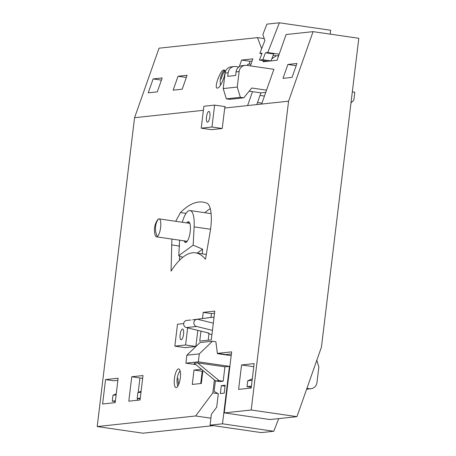 <?xml version="1.0" encoding="UTF-8"?>
<svg xmlns="http://www.w3.org/2000/svg" width="456" height="456" viewBox="0 0 456 456"><rect width="100%" height="100%" fill="white"/><g stroke="black" fill="none" stroke-linecap="round" stroke-linejoin="round"><path stroke-width="0.68" d="M138.208 392.445L139.963 377.956L142.671 378.355M141.115 391.197L137.883 392.587L137.171 398.464L140.18 398.903M139.963 377.956L131.761 376.759L143.007 375.55L140.055 399.975L128.803 401.183L131.761 376.759M137.262 400.271L137.478 398.51M245.185 65.345L242.13 65.67A7.256 6.886 83.9 0 0 236.065 71.894L235.632 75.485L227.704 76.334L228.137 72.743A7.256 6.886 -96.1 0 1 234.202 66.525L231.146 66.85A7.256 6.886 83.9 0 0 225.082 73.074L223.206 88.572L226.319 98.832L240.363 97.322L237.251 87.062L239.126 71.563A7.256 6.886 -96.1 0 1 245.185 65.345A7.256 6.886 -96.1 0 1 246.833 65.373L273.868 69.306L261.63 104.071L288.58 101.175L251.205 410.007L296.959 416.653L321.434 347.13L358.804 38.293L313.055 31.646L286.106 34.542L277.048 60.266L263.004 61.777L263.403 60.642M217.563 353.662L217.603 353.36L231.642 351.855L224.255 412.902L251.205 410.007M261.653 48.729L257.492 37.614L159.041 48.188L134.566 117.716L97.196 426.554L195.641 415.975L212.821 392.867L214.388 379.905M134.566 117.716L203.376 110.323M222.232 128.501L211.476 129.658L201.221 128.17L211.977 127.013L222.232 128.501L224.711 108.032L247.585 105.575L252.481 91.673L260.9 92.893L256.785 104.589M261.63 104.071L247.585 105.575M195.858 346.48L185.096 347.637L174.842 346.15L185.598 344.992L195.858 346.48L197.807 330.366M171.889 239.075L171.063 271.12A126.836 38.692 98.3 0 1 192.5 252.795A126.836 38.692 98.3 0 1 195.544 252.846A126.836 38.692 98.3 0 1 205.257 259.076L205.303 258.78A126.956 38.731 98.3 0 1 205.519 259.048L210.193 231.562A25.393 7.746 -81.7 0 0 209.446 206.3A24.561 7.495 -81.7 0 0 207.132 203.262A177.851 54.253 -81.7 0 0 203.011 202.116A177.851 54.253 -81.7 0 0 198.742 202.042A177.851 54.253 -81.7 0 0 180.479 212.564L175.702 221.302M202.903 370.432L201.33 383.467L192.267 384.436L194.005 370.072L201.501 369.269M105.564 379.574L118.132 378.223L115.18 402.642L102.606 403.993L105.564 379.574L113.766 380.766L117.876 380.327M241.566 364.965L254.14 363.614L251.182 388.033L238.613 389.384L241.566 364.965L253.758 366.738M202.481 318.516L203.222 312.371L214.776 311.135L211.299 339.862L199.745 341.105L200.953 331.136M176.238 387.577A9.434 2.878 -81.7 0 0 180.268 378.292A9.434 2.878 -81.7 0 0 178.724 368.91A9.434 2.878 -81.7 0 0 178.501 368.904A9.434 2.878 -81.7 0 0 174.471 378.195A9.434 2.878 -81.7 0 0 176.016 387.577A9.434 2.878 -81.7 0 0 176.238 387.577M211.977 127.013L214.628 105.108L225.201 106.641L224.711 108.032M288.58 101.175L313.055 31.646M239.269 66.684L241.6 60.061L252.846 58.852L250.372 65.892M182.206 89.188L173.143 90.157L178.04 76.255L187.097 75.28L182.206 89.188M162.188 77.959L157.291 91.861L148.228 92.836L153.125 78.928L162.188 77.959M287.884 64.456L296.947 63.481L292.051 77.383L282.994 78.358L287.884 64.456L296.178 65.658M223.828 69.996C227.8 69.095 221.086 88.162 217.461 88.076C213.493 88.977 220.202 69.91 223.828 69.996L224.044 70.002M240.363 97.322L243.778 97.818L251.74 88.014L266.521 90.163M260.9 92.893L265.734 92.374M249.164 91.189L252.481 91.673M226.319 98.832L229.738 99.328L243.778 97.818M238.83 66.986L235.843 66.553A7.256 6.886 -96.1 0 0 234.202 66.525M223.206 88.572L237.251 87.062M279.186 54.201L267.763 52.537L279.374 22.8L330.657 30.25L330.184 34.132M350.983 102.942L353.845 100.189L354.808 92.232L352.323 91.867M224.255 412.902L270.003 419.548L296.959 416.653M225.771 354.853L225.805 354.557L231.386 353.953M179.487 260.285L179.567 255.976M206.26 254.687A126.836 38.692 -81.7 0 0 203.752 254.038L195.544 252.846M200.725 383.53L202.213 371.269L202.812 371.201M210.963 317.439L211.43 313.568L214.519 313.232M208.204 340.193L209.03 333.393L207.925 333.119L208.723 333.034L186.379 327.573A3.625 3.443 83.9 0 1 186.738 320.437L190.893 319.992M97.196 426.554L142.945 433.2L213.38 425.636M272.893 58.094L272.152 57.986M248.993 64.205L250.019 61.281L252.071 61.064M250.019 61.281L241.6 60.061M186.333 77.457L178.04 76.255M161.418 80.136L153.125 78.928M260.005 95.435L264.44 96.079M251.039 63.982L247.699 64.342L247.562 65.482M257.492 37.614L264.246 38.595M210.883 418.192L195.641 415.975M212.821 392.867L218.036 393.625M225.805 354.557L217.603 353.36M202.213 371.269L194.005 370.072M316.806 360.263L318.858 367.029L316.983 382.527A7.256 6.886 -96.1 0 1 310.924 388.746A7.256 6.886 -96.1 0 1 309.276 388.717L306.911 388.369M306.66 389.093A7.256 6.886 83.9 0 0 307.863 389.076L310.924 388.746M137.171 398.464L140.277 398.134M137.883 392.587L140.989 392.251M116.24 393.859L112.968 395.261L112.256 401.143L115.305 401.582M115.402 400.807L112.256 401.143M116.109 394.924L112.968 395.261M252.299 378.822L247.728 380.788L247.015 386.665L251.273 387.286M247.015 386.665L251.404 386.192M247.728 380.788L252.117 380.315M208.973 333.855L211.937 334.579M212.45 330.361L196.57 326.479A3.625 3.443 -96.1 0 1 196.929 319.342A3.625 3.443 -96.1 0 1 198.064 319.417L213.322 323.15M211.43 313.568L203.222 312.371M196.929 319.342L192.74 319.793A3.625 3.443 83.9 0 0 192.677 319.798L214.058 317.08M214.058 317.045L192.677 319.798M204.795 212.701A177.851 54.253 98.3 0 1 210.262 208.654M271.24 60.323L271.166 60.899M267.763 52.537L265.495 52.782L262.798 59.696L259.401 60.061L262.097 53.147L259.834 53.392L264.879 40.476L262.867 34.513L266.92 24.139L279.374 22.8M259.401 60.061L267.621 61.258L271.018 60.893L262.798 59.696M265.495 52.782L273.714 53.979L271.018 60.893M273.19 55.33L276.256 55.774L278.684 55.615M259.834 53.392L261.886 53.688M278.086 57.325L278.297 55.558M271.822 58.835L276.256 55.774M214.628 105.108L203.872 106.265L201.221 128.17M207.531 122.174A5.444 1.659 -81.7 0 0 209.857 116.816A5.444 1.659 -81.7 0 0 208.968 111.401A5.444 1.659 -81.7 0 0 208.837 111.401A5.444 1.659 -81.7 0 0 206.511 116.759A5.444 1.659 -81.7 0 0 207.4 122.174A5.444 1.659 -81.7 0 0 207.531 122.174M183.705 323.578L177.492 324.244L174.842 346.15M185.598 344.992L187.667 327.887M181.197 339.794A5.444 1.659 -81.7 0 0 183.523 334.436A5.444 1.659 -81.7 0 0 182.634 329.021A5.444 1.659 -81.7 0 0 182.503 329.021A5.444 1.659 -81.7 0 0 180.177 334.379A5.444 1.659 -81.7 0 0 181.066 339.794A5.444 1.659 -81.7 0 0 181.197 339.794M202.327 253.832L202.578 249.164L193.144 245.157L194.131 226.86A21.763 6.64 98.3 0 0 190.066 210.558L211.1 213.619M202.578 249.164L197.197 253.086M193.144 245.157L178.763 255.634L182.748 257.326M178.763 255.634L179.596 240.192M182.269 222.254A21.763 6.64 98.3 0 1 188.06 211.185A21.763 6.64 98.3 0 1 190.066 210.558M184.07 240.848A10.448 3.186 -81.7 0 0 185.438 242.438A10.448 3.186 -81.7 0 0 186.401 242.136A10.448 3.186 -81.7 0 0 190.277 231.061A10.448 3.186 -81.7 0 0 188.442 221.758A10.448 3.186 -81.7 0 0 187.479 222.061A10.448 3.186 -81.7 0 0 186.675 222.898M188.043 223.098A10.448 3.186 98.3 0 1 188.847 222.26A10.448 3.186 98.3 0 1 189.086 222.106M186.156 242.29A10.448 3.186 98.3 0 1 185.432 241.042M157.309 236.573A9.069 2.764 98.3 0 1 156.471 236.835A9.069 2.764 98.3 0 1 155.171 235.108A18.137 18.137 0 0 1 157.343 220.174A9.069 2.764 98.3 0 1 158.243 219.148A9.069 2.764 98.3 0 1 159.081 218.886A9.069 2.764 98.3 0 1 160.677 226.957A9.069 2.764 98.3 0 1 157.309 236.573A18.137 16.553 -126.1 0 1 155.485 227.527A18.137 16.553 53.9 0 1 158.243 219.148M177.834 386.215A9.069 2.764 98.3 0 1 177.737 385.918A18.137 18.137 0 0 1 179.909 370.984A9.069 2.764 98.3 0 1 180.086 370.728M261.955 103.147L257.52 102.503M220.522 85.129A18.137 18.137 0 0 1 223.075 71.763A9.069 2.764 98.3 0 1 224.66 70.469M197.573 362.868L194.176 363.232L215.688 380.971L219.085 380.606L197.573 362.868L224.922 366.841L229.453 366.35L222.499 423.812L273.777 431.262L261.322 432.601L210.045 425.146L222.499 423.812M186.852 355.213L199.306 353.873L212.467 341.23L200.007 342.564L186.852 355.213L185.888 363.17L195.863 364.618M185.888 363.17L198.343 361.83L229.453 366.35M224.922 366.841L223.183 381.205L219.085 380.606M210.045 425.146L211.345 414.373L216.685 407.191L218.31 393.779L214.126 391.39L215.414 380.749M215.688 380.971L219.786 381.569L223.183 381.205M225.156 385.246L224.198 393.146L220.351 393.562L221.302 385.656L225.156 385.246M278.719 418.614L273.777 431.262M199.306 353.873L198.343 361.83M231.186 355.64L217.426 353.639L215.882 341.726L212.467 341.23M225.042 386.203L221.302 385.656M228.137 72.743L225.082 73.074M239.126 71.563L236.065 71.894M306.694 388.991L309.276 388.717M196.57 326.479L186.379 327.573M186.076 213.38L180.479 212.564M179.755 246.109L171.547 244.918M210.552 229.248L194.131 226.86M178.746 384.391A18.137 16.553 -126.1 0 1 178.051 378.343M221.223 79.116A18.137 17.117 -58 0 1 224.859 70.999M156.471 236.835L187.199 241.298M159.081 218.886L189.81 223.355"/></g></svg>
